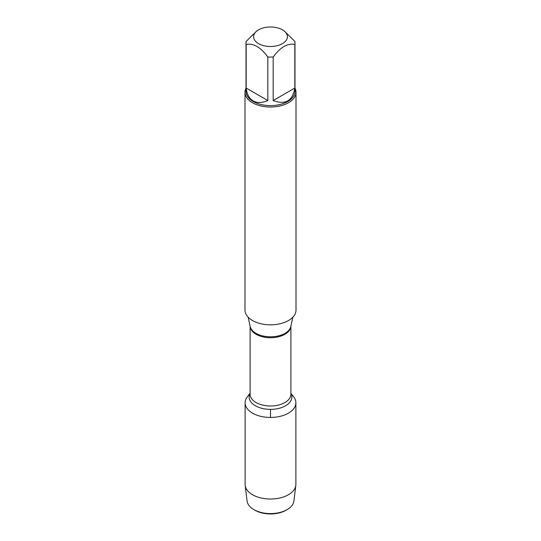 <?xml version="1.0" encoding="UTF-8"?>
<svg xmlns="http://www.w3.org/2000/svg" width="541" height="541" viewBox="0 0 541 541"><rect width="100%" height="100%" fill="white"/><g stroke="black" fill="none" stroke-linecap="round" stroke-linejoin="round"><path stroke-width="0.81" d="M244.999 92.308L244.999 310.101A25.501 14.722 0 0 0 252.471 320.509A25.501 14.722 0 0 0 280.258 323.701A25.501 14.722 0 0 0 296.001 310.101L296.001 92.308A25.501 14.722 180 0 1 280.258 105.908A25.501 14.722 180 0 1 252.471 102.722A25.501 14.722 180 0 1 244.999 92.308A25.501 14.722 180 0 1 246.02 88.19M290.896 393.233L293.668 396.81A25.38 14.654 180 0 1 270.5 417.449A25.38 14.654 180 0 1 247.332 396.81L250.104 393.233M294.98 88.19A25.501 14.722 180 0 1 296.001 92.308M258.551 43.652A16.899 9.758 0 0 0 282.449 43.652A16.899 9.758 0 0 0 282.449 29.85A16.899 9.758 0 0 0 272.353 27.05A16.899 9.758 0 0 0 258.551 29.85A16.899 9.758 0 0 0 258.551 43.652M273.178 100.552C285.418 105.082 292.634 100.91 294.831 88.048L273.178 100.552L273.178 56.988C280.4 47.168 287.623 43.003 294.831 44.484A24.48 14.134 0 0 0 294.98 42.935A24.48 14.134 0 0 0 294.831 41.393L284.005 30.749L282.449 29.85M294.831 88.048L294.831 44.484M258.551 29.85L256.995 30.749L246.169 41.393A24.48 14.134 0 0 0 246.02 42.935A24.48 14.134 0 0 0 246.169 44.484C253.391 43.01 260.606 47.175 267.822 56.988A24.48 14.134 0 0 0 273.178 56.988M246.169 88.048C246.852 94.202 249.198 98.482 253.188 100.89C257.273 103.142 262.148 103.033 267.822 100.552L246.169 88.048L246.169 44.484M267.822 100.552L267.822 56.988M294.98 42.935L294.98 91.476A24.48 14.134 180 0 1 279.866 104.535A24.48 14.134 180 0 1 253.188 101.471A24.48 14.134 180 0 1 246.02 91.476L246.02 42.935M291.335 394.423A25.38 14.654 180 0 1 295.88 402.795A25.38 14.654 180 0 1 280.211 416.333A25.38 14.654 180 0 1 252.552 413.155A25.38 14.654 180 0 1 245.12 402.795A25.38 14.654 180 0 1 249.665 394.423M295.88 402.795L295.88 484.378A25.38 14.654 180 0 1 295.819 485.405A25.38 14.654 180 0 1 279.386 498.105A25.38 14.654 180 0 1 252.552 494.745A25.38 14.654 180 0 1 245.181 485.405A25.38 14.654 180 0 1 245.12 484.378L245.12 402.795M245.181 485.405L247.075 500.986A23.479 13.559 0 0 0 253.898 509.622A23.479 13.559 0 0 0 287.102 509.622A23.479 13.559 0 0 0 293.925 500.986L295.819 485.405M253.898 509.622L254.96 510.237L253.898 509.622M287.102 509.622L286.04 510.237A21.971 12.686 180 0 1 254.96 510.237M270.5 417.449L270.5 409.375M248.136 317.175L250.158 326.446A20.504 11.834 0 0 0 256.001 333.344A20.504 11.834 0 0 0 277.148 336.171A20.504 11.834 0 0 0 290.842 326.446L292.864 317.175M290.889 326.223A20.396 11.774 180 0 1 270.5 337.733A20.396 11.774 180 0 1 250.111 326.223M250.104 326.196L250.104 394.227A20.396 11.774 0 0 0 270.5 406A20.396 11.774 0 0 0 290.896 394.227L290.896 326.196M290.896 393.463A21.329 12.315 180 0 1 270.5 409.375A21.329 12.315 180 0 1 250.104 393.463"/></g></svg>
